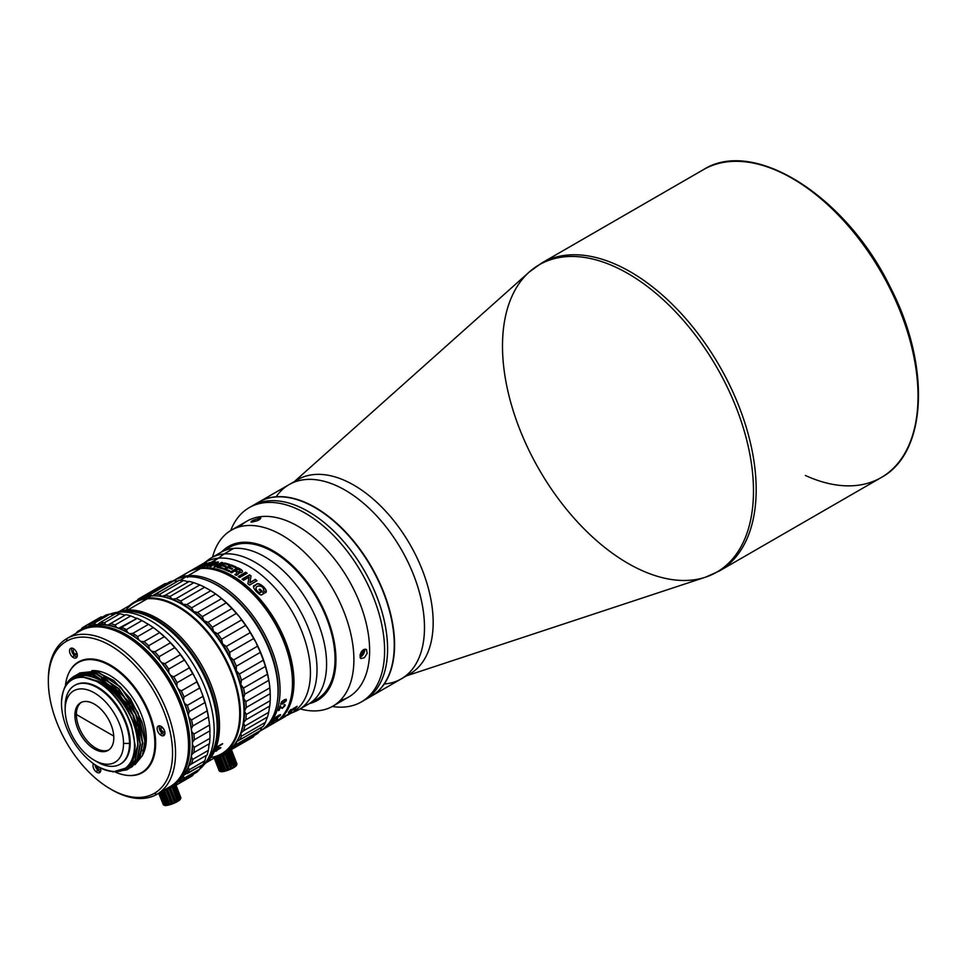 <?xml version="1.0" encoding="UTF-8"?>
<svg xmlns="http://www.w3.org/2000/svg" width="967" height="967" viewBox="0 0 967 967"><rect width="100%" height="100%" fill="white"/><g stroke="black" fill="none" stroke-linecap="round" stroke-linejoin="round"><path stroke-width="1.45" d="M345.183 490.172A112.16 64.753 60 0 1 418.457 589.012A112.16 64.753 60 0 1 401.257 678.882A112.16 64.753 60 0 1 384.262 683.995A112.16 64.753 -120 0 0 401.257 678.882A112.16 64.753 -120 0 0 401.257 549.377A112.16 64.753 -120 0 0 289.097 484.612A112.16 64.753 60 0 1 345.183 490.172M371.328 696.167L409.935 673.878A112.16 64.753 -120 0 0 427.136 583.995A112.16 64.753 -120 0 0 353.862 485.156A112.16 64.753 -120 0 0 297.776 479.608L259.168 501.897A112.16 64.753 60 0 1 371.34 566.65A112.16 64.753 60 0 1 371.328 696.167A112.16 64.753 60 0 1 371.183 696.252A112.16 64.753 -120 0 0 371.34 566.65A112.16 64.753 -120 0 0 259.023 501.982A112.16 64.753 60 0 1 259.168 501.897M529.312 271.969L541.593 263.084L703.456 169.636C753.801 137.495 845.98 196.228 889.882 286.389C930.87 364.813 927.571 452.798 881.215 477.541A177.759 102.635 -120 0 0 881.215 272.271A177.759 102.635 -120 0 0 703.456 169.636A177.759 102.635 60 0 1 881.215 272.271A177.759 102.635 60 0 1 881.215 477.541L719.351 570.989A177.759 102.635 -120 0 0 719.363 365.719A177.759 102.635 -120 0 0 541.593 263.084A177.759 102.635 60 0 1 719.363 365.719A177.759 102.635 60 0 1 719.351 570.989L705.523 577.178A177.469 102.466 -120 0 0 746.584 439.574A177.469 102.466 -120 0 0 627.994 273.564A177.469 102.466 -120 0 0 529.312 271.969A177.469 102.466 60 0 1 716.728 367.242A177.469 102.466 60 0 1 705.523 577.178A177.469 102.466 60 0 1 627.994 563.374A177.469 102.466 60 0 1 515.121 416.644A177.469 102.466 60 0 1 529.312 271.969L294.427 481.542M293.605 482.4A112.16 64.753 60 0 1 353.862 485.156A112.16 64.753 60 0 1 428.248 587.948A112.16 64.753 60 0 1 405.439 676.09M881.215 477.541A177.759 102.635 60 0 1 805.366 475.474M108.836 749.921A27.511 15.883 60 0 1 87.912 741.629A27.511 15.883 60 0 1 76.393 714.468L74.894 715.338A27.511 15.883 -120 0 0 86.909 743.019A27.511 15.883 -120 0 0 108.111 750.392A27.511 15.883 -120 0 0 113.804 737.797A27.511 15.883 -120 0 0 101.789 710.116A27.511 15.883 -120 0 0 80.599 702.743A27.511 15.883 -120 0 0 74.894 715.338L76.393 714.468A27.511 15.883 60 0 1 81.361 702.344M65.164 709.718A41.267 23.824 -120 0 0 94.355 760.255A41.267 23.824 -120 0 0 123.534 743.418A41.267 23.824 -120 0 0 94.355 692.868A41.267 23.824 -120 0 0 65.164 709.718L65.164 706.261A45.497 26.266 -120 0 0 65.164 706.297L65.164 709.718A41.267 23.824 60 0 1 94.355 692.868A41.267 23.824 60 0 1 123.534 743.418A41.267 23.824 60 0 1 94.355 760.255A41.267 23.824 60 0 1 65.164 709.718L65.164 706.261A45.497 26.266 60 0 1 74.592 685.434A45.497 26.266 60 0 1 109.658 697.618A45.497 26.266 60 0 1 129.518 743.418L123.534 743.418L129.518 743.418A45.497 26.266 -120 0 0 97.341 687.682A45.497 26.266 -120 0 0 65.164 706.261A45.497 26.266 60 0 1 65.164 706.261M74.894 715.338A27.511 15.883 60 0 1 94.355 704.097A27.511 15.883 60 0 1 113.804 737.797A27.511 15.883 60 0 1 94.355 749.026A27.511 15.883 60 0 1 74.894 715.338M94.355 760.255L97.341 761.984A45.497 26.266 -120 0 0 129.518 743.418L130.17 743.031L129.518 743.418A45.497 26.266 60 0 1 120.089 764.244A45.497 26.266 60 0 1 95.806 761.065M113.743 736.044A3180.983 1836.526 180 0 1 95.769 725.746A3180.983 1836.526 180 0 1 76.393 714.468A3180.983 1836.526 0 0 0 95.769 725.746A3180.983 1836.526 0 0 0 113.743 736.044M107.555 685.349A53.753 31.029 60 0 1 131.452 718.276C135.513 727.788 137.592 736.83 137.725 745.412L134.981 760.449L126.882 769.853L112.994 771.92L131.029 766.541L137.725 745.412C137.592 736.83 135.513 727.788 131.452 718.276C123.172 701.148 112.22 688.806 98.61 681.252L82.618 676.936L98.211 681.928C113.369 691.405 124.453 705.934 131.464 725.528C124.453 705.934 113.369 691.405 98.211 681.928L82.618 676.936L98.61 681.252C112.22 688.806 123.172 701.148 131.452 718.276A53.753 31.029 -120 0 0 107.542 685.349L99.444 679.789C76.32 669.394 63.665 676.84 61.489 702.139L61.489 703.372A51.638 29.808 -120 0 0 98.005 766.613A51.638 29.808 -120 0 0 134.51 745.533A51.638 29.808 -120 0 0 98.005 682.291A51.638 29.808 -120 0 0 61.489 703.372L61.489 702.139M128.248 769.007L137.072 759.663L140.094 744.046L132.757 714.528L113.876 687.9L90.414 674.156L71.05 678.471L74.326 676.066L94.004 675.159L116.185 690.208L133.47 716.088L140.094 744.046M128.804 768.717L137.652 758.914L140.396 743.865L133.76 715.918L116.487 690.027L94.307 674.99L74.411 676.006M131.814 767L140.022 757.536L142.765 742.499L135.634 714.25L117.877 688.129L95.298 673.443L75.668 675.329L96.386 673.794L118.566 688.83L135.839 714.722L142.475 742.668L136.142 714.54L118.856 688.661L96.676 673.612L76.852 674.603M142.475 742.668L139.731 757.705L130.569 767.677L139.441 758.333L142.475 742.668M142.487 755.432A53.753 31.029 -120 0 0 141.726 721.539L130.46 698.718L113.84 680.587L95.576 671.267L79.778 672.923M79.367 673.141L98.755 672.403L120.935 687.464L138.112 713.09L144.845 741.302L142.439 755.541L144.845 741.302L137.906 712.631L120.186 686.679L97.679 672.065L78.061 673.951M101.704 678.338L128.949 705.584L138.221 727.124L140.384 745.061M103.832 676.815L131.331 704.23L139.478 721.986L142.765 743.72L139.478 721.986L131.331 704.23L103.832 676.815M141.944 750.041L136.395 761.355L141.944 750.041M135.017 764.679L142.439 755.541M74.93 685.252A45.497 26.266 60 0 1 120.754 711.325A45.497 26.266 60 0 1 120.416 764.051M98.344 766.819L98.694 767.012C121.105 777.359 133.265 770.191 135.15 745.533L134.51 745.533A51.638 29.808 60 0 1 98.005 766.613A51.638 29.808 60 0 1 61.489 703.372A51.638 29.808 60 0 1 98.005 682.291A51.638 29.808 60 0 1 134.51 745.533L135.15 745.533L131.464 725.528M127.451 769.502L135.332 760.098L138.015 745.243C136.54 722.204 126.387 702.235 107.542 685.349M110.746 665.26L109.972 665.707A63.484 36.649 60 0 1 151.444 721.66A63.484 36.649 60 0 1 141.714 772.524A63.484 36.649 60 0 1 115.629 772.234A63.484 36.649 -120 0 0 154.78 740.142A63.484 36.649 -120 0 0 109.972 665.707L110.746 665.26M143.249 771.557A63.484 36.649 -120 0 0 144.857 770.711A63.484 36.649 -120 0 0 146.029 769.986M65.502 684.793A63.484 36.649 60 0 1 78.23 662.564A63.484 36.649 60 0 1 109.972 665.707A63.484 36.649 -120 0 0 65.502 684.793M82.594 660.098A63.484 36.649 -120 0 0 81.373 660.751L78.23 662.564M146.331 738.534A51.42 29.687 60 0 1 142.886 754.393A51.42 29.687 -120 0 0 146.331 738.534L144.953 739.332L146.331 738.534A51.42 29.687 -120 0 0 91.841 670.687A51.42 29.687 60 0 1 146.331 738.534M79.971 631.016A89.943 51.928 60 0 1 124.936 635.476A89.943 51.928 60 0 1 188.529 745.63A89.943 51.928 60 0 1 169.902 786.8A89.943 51.928 -120 0 0 169.902 682.944A89.943 51.928 -120 0 0 79.971 631.016L66.977 638.51L66.542 641.206A87.828 50.707 -120 0 0 66.542 742.62A87.828 50.707 -120 0 0 154.357 793.327A87.828 50.707 -120 0 0 154.357 691.913A87.828 50.707 -120 0 0 66.542 641.206A87.828 50.707 60 0 1 154.357 691.913A87.828 50.707 60 0 1 154.357 793.327L156.92 794.294A89.943 51.928 -120 0 0 156.92 690.438A89.943 51.928 -120 0 0 66.977 638.51A89.943 51.928 -120 0 0 48.35 679.692L48.35 681.421A87.828 50.707 60 0 1 66.542 641.206L66.977 638.51L79.971 631.016L66.977 638.51A89.943 51.928 60 0 1 156.92 690.438A89.943 51.928 60 0 1 156.92 794.294L154.357 793.327A87.828 50.707 60 0 1 110.456 788.975A87.828 50.707 60 0 1 48.35 681.421M188.529 745.279A89.097 51.444 -120 0 0 188.529 744.928A89.097 51.444 -120 0 0 125.541 635.815A89.097 51.444 -120 0 0 125.239 635.645M100.58 769.394A3.179 1.837 -120 0 0 100.725 769.297A3.179 1.837 60 0 1 100.58 769.394A3.179 1.837 60 0 1 98.344 768.753A3.179 1.837 60 0 1 96.797 765.9M97.981 770.409A5.5 3.179 -120 0 0 100.483 771.666A5.5 3.179 60 0 1 97.981 770.409A5.5 3.179 60 0 1 95.117 764.824A5.5 3.179 -120 0 0 97.981 770.409L95.89 771.618L97.981 770.409M93.509 763.7A5.5 3.179 -120 0 0 95.89 771.618A5.5 3.179 -120 0 0 99.649 772.621A5.5 3.179 -120 0 0 100.411 767.967A5.5 3.179 60 0 1 99.879 772.464A5.5 3.179 60 0 1 95.89 771.618A5.5 3.179 60 0 1 93.509 763.7M164.728 732.37A3.179 1.837 -120 0 0 164.874 732.261A3.179 1.837 60 0 1 164.728 732.37A3.179 1.837 60 0 1 161.549 730.532A3.179 1.837 60 0 1 161.549 726.87L161.549 726.87A3.179 1.837 60 0 1 161.719 726.785A3.179 1.837 -120 0 0 161.549 726.87M162.13 733.373A5.5 3.179 -120 0 0 164.632 734.63A5.5 3.179 60 0 1 162.13 733.373A5.5 3.179 60 0 1 159.543 725.818A5.5 3.179 -120 0 0 162.13 733.373L160.038 734.582L162.13 733.373M162.045 727.063A5.5 3.179 -120 0 0 158.286 726.06A5.5 3.179 -120 0 0 157.283 729.819A5.5 3.179 -120 0 0 160.038 734.582A5.5 3.179 -120 0 0 163.798 735.585A5.5 3.179 -120 0 0 164.801 731.826A5.5 3.179 -120 0 0 162.045 727.063A5.5 3.179 60 0 1 164.801 734.158A5.5 3.179 60 0 1 160.038 734.582A5.5 3.179 60 0 1 157.283 727.486A5.5 3.179 60 0 1 162.045 727.063M74.507 655.674A5.5 3.179 -120 0 0 77.009 656.931A5.5 3.179 60 0 1 74.507 655.674A5.5 3.179 60 0 1 71.921 648.108A5.5 3.179 -120 0 0 74.507 655.674L72.404 656.883L74.507 655.674M77.251 654.562A3.179 1.837 60 0 1 77.094 654.659A3.179 1.837 60 0 1 73.843 652.689A3.179 1.837 60 0 1 74.084 649.087M74.423 649.365A5.5 3.179 -120 0 0 70.664 648.361A5.5 3.179 -120 0 0 69.66 652.121A5.5 3.179 -120 0 0 72.404 656.883A5.5 3.179 -120 0 0 76.163 657.886A5.5 3.179 -120 0 0 77.179 654.127A5.5 3.179 -120 0 0 74.423 649.365A5.5 3.179 60 0 1 77.179 656.46A5.5 3.179 60 0 1 72.404 656.883A5.5 3.179 60 0 1 69.66 649.788A5.5 3.179 60 0 1 74.423 649.365M67.569 676.054A63.907 36.903 60 0 1 134.195 686.57A63.907 36.903 60 0 1 142.403 772.621A63.907 36.903 60 0 1 124.707 775.014M110.456 788.975L111.942 789.846A89.943 51.928 -120 0 0 156.92 794.294L156.92 794.294A89.943 51.928 60 0 1 111.193 789.398M48.35 680.563A89.943 51.928 60 0 1 66.977 638.51M156.92 794.294L169.902 786.8L156.92 794.294M236.456 765.018A8.679 1.837 158.8 0 1 233.676 767.677A8.679 1.837 158.8 0 1 225.456 771.05A8.679 1.837 158.8 0 1 220.307 771.364M223.51 768.366A8.679 1.837 158.8 0 1 224.465 767.871A8.679 1.837 -21.2 0 0 223.51 768.366M227.16 766.662A8.679 1.837 158.8 0 1 227.91 766.372A8.679 1.837 -21.2 0 0 227.16 766.662M230.98 765.332A8.679 1.837 158.8 0 1 232.406 764.97A8.679 1.837 -21.2 0 0 230.98 765.332M224.09 766.928A9.525 2.007 -21.2 0 0 223.135 767.399A9.525 2.007 158.8 0 1 224.09 766.928M218.711 756.883L218.373 756.001L218.711 756.883M218.457 756.943L218.131 756.097L218.457 756.943M219.171 770.796A9.525 2.007 -21.2 0 0 219.183 770.832A9.525 2.007 -21.2 0 0 219.207 770.868L214.227 758.031L219.207 770.868L220.271 771.412L219.207 770.868A9.525 2.007 158.8 0 1 219.171 770.796M219.497 771.134L214.384 757.935L219.497 771.134A9.525 2.007 -21.2 0 0 220.041 771.267L214.783 757.705L220.041 771.267L221.286 771.678L220.041 771.267A9.525 2.007 158.8 0 1 219.557 771.146A9.525 2.007 158.8 0 1 219.497 771.134M216.463 757.33A9.525 2.007 158.8 0 1 215.472 757.415L220.863 771.303A9.525 2.007 -21.2 0 0 221.854 771.207L216.463 757.33L221.854 771.207L223.147 771.509L217.696 757.113L217.237 756.267L216.463 757.33M219.025 756.81A9.525 2.007 158.8 0 1 217.696 757.113L223.087 771.001A9.525 2.007 -21.2 0 0 224.417 770.687L219.025 756.81M219.557 771.146L220.609 771.593A8.679 1.837 -21.2 0 0 233.676 767.677L233.277 767.206A9.525 2.007 158.8 0 1 231.971 767.883L231.258 768.838L231.971 767.883L226.58 753.994L225.347 753.595L231.258 768.838L230.484 768.56L231.258 768.838L225.347 753.595L230.484 768.56A9.525 2.007 158.8 0 1 228.998 769.176A9.525 2.007 -21.2 0 0 230.484 768.56L225.106 754.671A9.525 2.007 158.8 0 1 223.607 755.3L228.998 769.176L227.414 769.768L228.454 769.998L222.543 754.756L222.023 755.88L227.414 769.768A9.525 2.007 158.8 0 1 225.915 770.264L219.727 755.674L225.915 770.264A9.525 2.007 -21.2 0 0 227.414 769.768L222.023 755.88A9.525 2.007 158.8 0 1 220.524 756.375L225.915 770.264L224.417 770.687A9.525 2.007 158.8 0 1 223.087 771.001L221.854 771.207A9.525 2.007 158.8 0 1 220.863 771.303L221.286 771.678M227.886 753.329L233.7 767.58L227.886 753.329M231.161 749.715A9.525 2.007 158.8 0 1 231.246 749.751L236.625 763.64A9.525 2.007 -21.2 0 0 236.226 763.519A9.525 2.007 158.8 0 1 236.625 763.64L236.395 764.728L236.927 763.906A9.525 2.007 -21.2 0 0 236.927 763.906A9.525 2.007 158.8 0 1 236.951 764.256A9.525 2.007 -21.2 0 0 236.939 763.942L231.536 750.017A9.525 2.007 158.8 0 1 231.56 750.054A9.525 2.007 158.8 0 1 231.56 750.38L236.697 764.728A9.525 2.007 158.8 0 1 236.202 765.26A9.525 2.007 -21.2 0 0 236.697 764.728L231.318 750.851A9.525 2.007 158.8 0 1 230.811 751.383L236.202 765.26L235.501 766.384L236.202 765.26L230.811 751.383L229.59 751.141L235.428 765.876A9.525 2.007 158.8 0 1 234.473 766.517L229.082 752.64L227.789 752.338L233.7 767.58L234.473 766.517A9.525 2.007 -21.2 0 0 235.428 765.876L230.049 752A9.525 2.007 158.8 0 1 229.082 752.64L234.473 766.517L233.676 767.677A8.679 1.837 -21.2 0 0 236.407 765.465L236.564 765.127M230.823 749.921L231.222 750.96L230.823 749.921M230.255 751.262L230.001 750.597L230.255 751.262M228.695 752.544L228.417 751.818L228.695 752.544M228.514 751.746L228.828 752.568M226.29 753.003L231.016 765.199L231.717 764.075A9.525 2.007 158.8 0 1 232.032 764.003A9.525 2.007 -21.2 0 0 231.717 764.075L227.233 752.507M226.085 753.825L225.843 753.22L226.085 753.825M231.016 765.199L230.219 764.498L231.016 765.199M224.767 754.816L224.404 753.885L224.767 754.816M223.945 755.167L223.582 754.224M222.845 754.514L227.136 765.586A9.525 2.007 -21.2 0 0 226.798 765.719A9.525 2.007 158.8 0 1 227.136 765.586L228.2 766.13M221.685 756.001L221.322 755.058M236.951 764.256L236.431 765.393M216.596 747.443L217.454 746.947M218.772 748.095L217.793 748.361M218.965 755.759A8.679 1.837 -21.2 0 0 230.327 750.211M164.015 790.196L168.077 800.676A9.525 2.007 -21.2 0 0 168.004 800.712A9.525 2.007 158.8 0 1 168.077 800.676L169.322 801.087M174.979 785.82L180.116 799.056A9.525 2.007 -21.2 0 0 180.624 798.524L180.358 799.189A8.679 1.837 158.8 0 1 177.602 801.474A8.679 1.837 158.8 0 1 169.382 804.846A8.679 1.837 158.8 0 1 164.233 805.16M165.224 803.589A8.679 1.837 158.8 0 1 166.251 802.864M178.847 798.379A8.679 1.837 158.8 0 1 179.886 798.464A8.679 1.837 -21.2 0 0 178.847 798.379M180.865 798.053A9.525 2.007 -21.2 0 0 180.865 797.739A9.525 2.007 -21.2 0 0 180.841 797.702A9.525 2.007 158.8 0 1 180.865 798.053L175.909 785.289L180.865 798.053L180.358 799.189L180.865 798.053L180.358 799.189L175.559 785.482L180.624 798.524A9.525 2.007 158.8 0 1 180.116 799.056L179.354 799.673A9.525 2.007 158.8 0 1 178.387 800.313L173.008 786.449L178.387 800.313A9.525 2.007 -21.2 0 0 179.354 799.673L174.145 786.268M180.841 797.702L176.006 785.228L180.865 797.739M179.185 797.255L174.785 785.917L179.185 797.255M174.556 786.05L179.294 798.246L180.007 797.292M163.641 789.471L164.438 790.172A9.525 2.007 -21.2 0 0 165.937 789.676A9.525 2.007 158.8 0 1 164.438 790.172L169.829 804.061A9.525 2.007 -21.2 0 0 171.328 803.565L165.937 789.676L166.457 788.552L167.521 789.096L166.457 788.552L165.937 789.676L171.328 803.565L172.38 803.795L166.626 788.975L172.38 803.795L172.912 802.973L167.521 789.096A9.525 2.007 -21.2 0 0 169.02 788.468A9.525 2.007 158.8 0 1 167.521 789.096L172.912 802.973A9.525 2.007 -21.2 0 0 174.411 802.356L169.02 788.468L169.261 787.392L170.506 787.791L169.261 787.392L169.02 788.468L175.172 802.634L169.491 787.996L175.172 802.634L175.885 801.679L170.506 787.791A9.525 2.007 -21.2 0 0 171.812 787.126A9.525 2.007 158.8 0 1 170.506 787.791L175.885 801.679A9.525 2.007 -21.2 0 0 177.191 801.002L171.703 786.135L177.191 801.002L171.884 786.606L177.626 801.377L178.387 800.313L177.602 801.474A8.679 1.837 -21.2 0 0 180.321 799.25L180.478 798.923M161.827 791.465L167.001 804.798A9.525 2.007 -21.2 0 0 168.331 804.484L163.012 790.776L168.331 804.484L169.563 804.725L163.943 790.244M158.697 793.266L163.423 804.919A9.525 2.007 -21.2 0 0 163.967 805.064L159.265 792.94L163.967 805.064L165.2 805.475L159.918 792.565L164.777 805.1A9.525 2.007 -21.2 0 0 165.768 805.003L160.752 792.082M163.423 804.919L158.866 793.17L163.423 804.919M214.855 562.274A86.341 49.849 -120 0 0 214.541 562.286L207.724 566.215M277.215 702.465A85.495 49.365 -120 0 0 206.66 580.248A85.495 49.365 60 0 1 277.215 702.465M164.003 596.784A83.174 48.024 60 0 1 164.571 595.696L165.248 595.261A88.456 51.07 60 0 1 169.938 596.518L172.162 599.165A87.187 50.344 60 0 1 182.872 604.266A87.187 50.344 60 0 1 193.581 611.531L197.606 612.486A88.456 51.07 60 0 1 202.296 616.644L203.964 620.729A87.187 50.344 60 0 1 213.695 631.596L217.635 633.76L213.695 631.596L212.389 627.232L213.695 631.596A87.187 50.344 -120 0 0 203.964 620.729L207.99 622.325L203.964 620.729A87.187 50.344 -120 0 0 193.581 611.531L191.635 607.82L193.581 611.531A87.187 50.344 -120 0 0 182.872 604.266L186.8 604.544L182.872 604.266L180.744 601.051L182.872 604.266A87.187 50.344 -120 0 0 172.162 599.165L175.909 598.742L172.162 599.165A87.187 50.344 -120 0 0 161.791 596.385L165.248 595.261L189.194 581.433A88.456 51.07 60 0 1 193.883 582.69L199.855 584.926A88.456 51.07 60 0 1 204.678 587.223L208.618 589.411A87.187 50.344 -120 0 0 208.328 589.241A87.187 50.344 60 0 1 208.618 589.411L210.746 590.728A88.456 51.07 60 0 1 215.581 594.004L219.316 596.663A87.187 50.344 -120 0 0 208.618 589.411L204.678 587.223L180.744 601.051A88.456 51.07 -120 0 0 175.909 598.742A88.456 51.07 60 0 1 180.744 601.051L204.678 587.223A88.456 51.07 -120 0 0 199.855 584.926L175.909 598.742L199.855 584.926L193.883 582.69L169.938 596.518L193.883 582.69A88.456 51.07 -120 0 0 189.194 581.433L165.248 595.261M242.79 731.197A83.174 48.024 60 0 1 241.569 731.125M295.926 706.937L295.612 708.086A87.61 50.586 60 0 1 295.165 708.122A87.61 50.586 -120 0 0 295.612 708.086L295.926 706.937M294.693 708.158A87.61 50.586 60 0 1 293.593 708.207A87.61 50.586 -120 0 0 294.693 708.158A87.61 50.586 60 0 1 293.593 708.207M208.364 565.84A87.61 50.586 60 0 1 208.715 565.175A87.61 50.586 -120 0 0 208.364 565.84A87.61 50.586 60 0 1 208.715 565.175M216.306 555.59A87.61 50.586 60 0 1 233.663 548.41A87.61 50.586 60 0 1 264.644 556.714A87.61 50.586 60 0 1 326.592 664.015A87.61 50.586 60 0 1 303.396 706.43M211.64 563.483A86.341 49.849 -120 0 0 211.205 564.208M284.479 705.692A86.341 49.849 -120 0 0 284.975 705.789L282.364 708.315L280.007 707.711A86.764 50.091 60 0 1 279.149 710.237L278.508 710.612A86.764 50.091 -120 0 0 279.584 707.336L280.225 706.962M295.793 708.074A87.61 50.586 60 0 1 295.612 708.086A87.61 50.586 -120 0 0 295.793 708.074A87.61 50.586 60 0 1 295.165 708.122M205.608 562.141A87.61 50.586 60 0 1 211.253 557.911A87.61 50.586 60 0 1 224.09 553.946L233.663 548.41A87.61 50.586 -120 0 0 220.827 552.375A87.61 50.586 60 0 1 264.644 556.714A87.61 50.586 60 0 1 321.878 633.917A87.61 50.586 60 0 1 308.449 704.121A87.61 50.586 -120 0 0 313.792 613.078A87.61 50.586 -120 0 0 233.663 548.41L224.09 553.946A87.61 50.586 60 0 1 304.206 618.602A87.61 50.586 60 0 1 298.863 709.657A87.61 50.586 60 0 1 292.372 712.425M288.384 712.268L289.399 711.676L288.384 712.268M292.07 710.129L293.11 709.524L292.07 710.129M294.85 708.521L295.612 708.086L294.85 708.521M202.478 564.245A86.764 50.091 -120 0 0 201.958 564.668A86.764 50.091 60 0 1 202.732 564.051A86.764 50.091 60 0 1 218.397 558.177L224.09 553.946A87.61 50.586 -120 0 0 208.268 559.881L204.158 562.975M290.922 713.259L295.66 711.253A87.61 50.586 -120 0 0 305.512 621.394A87.61 50.586 -120 0 0 224.09 553.946L218.397 558.177A86.764 50.091 60 0 1 299.045 624.972A86.764 50.091 60 0 1 289.278 713.96A86.764 50.091 60 0 1 288.782 714.166A86.764 50.091 -120 0 0 289.363 713.924M288.589 714.25A86.764 50.091 60 0 1 287.695 714.577A86.764 50.091 -120 0 0 288.589 714.25M242.548 571.364L240.892 569.756A86.341 49.849 -120 0 0 237.737 568.125L230.581 572.259M236.552 572.307L236.685 573.818L235.138 574.712M238.946 573.504L238.861 572.887M237.374 571.63A86.341 49.849 -120 0 0 235.743 570.76L238.124 569.394A86.341 49.849 60 0 1 239.84 570.312L240.179 571.872L237.374 571.63M240.88 569.406A86.764 50.091 -120 0 0 237.713 567.762L237.737 568.125A86.341 49.849 60 0 1 240.892 569.756L240.88 569.406C243.164 571.219 242.971 572.331 240.3 572.73L238.547 572.464L238.136 574.313L236.286 575.389A86.764 50.091 -120 0 0 234.836 574.531L236.685 573.467L236.552 571.956A86.764 50.091 -120 0 0 234.727 570.989L231.621 572.778A86.764 50.091 -120 0 0 230.231 572.077L237.713 567.762A86.764 50.091 60 0 1 240.88 569.406M275.232 718.904L278.303 717.139L275.232 718.904M283.271 717.683L281.228 718.807A86.764 50.091 -120 0 0 282.001 718.3L289.762 713.561L283.476 717.2A86.764 50.091 -120 0 0 284.238 716.583L291.72 712.256A86.764 50.091 60 0 1 290.535 713.211L287.513 715.229A86.764 50.091 60 0 1 287.417 715.29L292.457 712.377A86.764 50.091 -120 0 0 297.751 622.216A86.764 50.091 -120 0 0 218.397 558.177L210.528 563.265A86.764 50.091 -120 0 0 209.464 563.338L209.549 563.278C210.371 562.286 209.162 562.564 205.923 564.112L204.339 565.018C202.852 566.106 203.263 566.287 205.572 565.574L207.071 564.716A86.764 50.091 -120 0 0 205.79 564.849L206.733 564.305A86.764 50.091 60 0 1 209.102 564.087L201.934 567.677A86.764 50.091 60 0 1 281.288 631.717A86.764 50.091 60 0 1 275.994 721.878A86.764 50.091 60 0 1 275.244 722.301A86.764 50.091 -120 0 0 281.615 632.382A86.764 50.091 -120 0 0 201.934 567.677L204.339 566.287C201.329 566.916 200.991 566.553 203.312 565.224L211.471 562.165L218.397 558.177A86.764 50.091 -120 0 0 205.693 562.093L199.009 565.961A86.764 50.091 60 0 1 200.882 564.958L199.879 565.538A86.764 50.091 -120 0 0 198.005 566.529L195.89 567.75A86.764 50.091 60 0 1 197.401 566.94L196.398 567.52A86.764 50.091 -120 0 0 194.887 568.33L192.518 569.696A86.764 50.091 60 0 1 194.427 568.693A86.764 50.091 -120 0 0 192.022 569.998A86.764 50.091 60 0 1 192.518 569.696M247.89 583.681L249.087 577.118L243.575 580.297A86.764 50.091 -120 0 0 242.016 579.16L249.498 574.845A86.764 50.091 60 0 1 251.057 575.969L249.873 582.545L255.373 579.366A86.764 50.091 60 0 1 257.041 580.756L249.559 585.083A86.764 50.091 -120 0 0 247.89 583.681M214.082 566.759L216.439 563.181L210.927 566.36A86.764 50.091 -120 0 0 209.779 566.275L217.261 561.96A86.764 50.091 60 0 1 218.409 562.045L216.064 565.61L221.564 562.431A86.764 50.091 60 0 1 222.761 562.649L215.278 566.964A86.764 50.091 -120 0 0 214.082 566.759M261.247 591.889A86.764 50.091 -120 0 0 259.023 589.604L259.954 589.06A86.764 50.091 60 0 1 264.1 593.436L261.295 595.056C257.597 594.149 250.586 585.688 254.732 585.337L256.303 584.431C258.54 580.949 269.164 590.619 265.538 592.602A86.764 50.091 -120 0 0 263.64 590.559C263.677 587.38 261.803 585.869 258.044 586.038L256.473 586.945C255.336 588.939 256.424 590.873 259.748 592.759L261.247 591.889M238.172 576.562L245.654 572.246A86.764 50.091 60 0 1 247.153 573.226L239.671 577.541A86.764 50.091 -120 0 0 238.172 576.562M223.462 569.212L230.944 564.897A86.764 50.091 60 0 1 236.286 567.085L235.283 567.665A86.764 50.091 -120 0 0 231.246 565.961L229.143 567.17A86.764 50.091 60 0 1 232.636 568.632L231.633 569.212A86.764 50.091 -120 0 0 228.139 567.75L225.77 569.116A86.764 50.091 60 0 1 229.844 570.844L228.841 571.424A86.764 50.091 -120 0 0 223.462 569.212M217.079 567.339L224.562 563.024A86.764 50.091 60 0 1 229.602 564.426L228.599 565.006A86.764 50.091 -120 0 0 224.803 563.894L222.688 565.115A86.764 50.091 60 0 1 225.988 566.058L224.985 566.638A86.764 50.091 -120 0 0 221.685 565.695L219.316 567.061A86.764 50.091 60 0 1 223.147 568.185L222.156 568.765A86.764 50.091 -120 0 0 217.079 567.339M206.914 566.215L214.396 561.9A86.764 50.091 60 0 1 215.52 561.9L208.038 566.215A86.764 50.091 -120 0 0 206.914 566.215M285.845 716.196L275.994 721.878M284.552 716.91L281.639 718.59M273.915 720.62L274.012 720.5A86.764 50.091 60 0 1 273.758 720.826L272.452 721.914A86.764 50.091 60 0 1 272.126 722.289L273.456 721.757L272.15 722.349M273.456 721.757L274.338 720.971A86.764 50.091 -120 0 0 274.568 720.729L275.075 720.427A86.764 50.091 60 0 1 274.858 720.681L276.888 719.508A86.764 50.091 -120 0 0 277.106 719.255L276.888 719.049A86.764 50.091 -120 0 0 277.142 718.723L277.686 718.952A86.764 50.091 60 0 1 277.577 719.073L271.425 722.724A86.764 50.091 -120 0 0 271.872 722.216L272.307 721.902M293.702 708.678L293.182 709.44C288.251 713.815 287.259 714.021 290.221 710.056L291.309 709.427C288.915 712.824 289.496 712.606 293.025 708.775L297.147 706.273A86.764 50.091 60 0 1 294.814 709.234L293.738 709.851A86.764 50.091 -120 0 0 295.455 707.747L293.702 708.678M202.707 565.586L205.657 563.882M200.157 566.759L203.022 564.486M201.124 565.429L199.142 566.565L201.124 565.429M198.501 567.085L200.483 565.949M201.051 565.622L198.187 567.895M201.994 564.74L194.391 568.826L201.873 564.51A86.764 50.091 60 0 1 202.828 564.099L199.976 566.372L205.488 563.193A86.764 50.091 60 0 1 206.491 562.915L199.009 567.242A86.764 50.091 -120 0 0 198.005 567.52L200.858 565.248L195.346 568.427A86.764 50.091 -120 0 0 194.391 568.826M188.492 572.041A86.764 50.091 60 0 1 189.23 571.594A86.764 50.091 60 0 1 201.934 567.677A86.764 50.091 -120 0 0 188.492 572.041M196.809 567.242L195.805 567.822M194.427 568.693L193.424 569.273A86.764 50.091 -120 0 0 191.526 570.276L189.23 571.594M201.378 568.463L202.091 568.064A86.341 49.849 -120 0 0 195.153 569.442A86.341 49.849 60 0 1 202.091 568.064A86.341 49.849 60 0 1 278.641 626.991A86.341 49.849 60 0 1 280.817 717.828A86.341 49.849 -120 0 0 278.641 626.991A86.341 49.849 -120 0 0 202.091 568.064L201.378 568.463M269.89 725.407L274.495 722.748A86.764 50.091 -120 0 0 279.789 632.575A86.764 50.091 -120 0 0 200.447 568.536L188.021 575.716A86.764 50.091 -120 0 0 174.326 580.236A86.764 50.091 60 0 1 175.317 579.632A86.764 50.091 60 0 1 188.021 575.716L200.447 568.536A86.764 50.091 -120 0 0 187.731 572.464A86.764 50.091 -120 0 0 181.977 576.815A86.764 50.091 60 0 1 200.447 568.536A86.764 50.091 60 0 1 282.352 638.196A86.764 50.091 60 0 1 267.847 725.552M282.582 707.699L280.225 706.974L282.582 707.699M188.021 575.716A86.764 50.091 60 0 1 267.375 639.743A86.764 50.091 60 0 1 262.081 729.916A86.764 50.091 60 0 1 261.066 730.472A86.764 50.091 -120 0 0 267.799 640.65A86.764 50.091 -120 0 0 188.021 575.716L187.574 577.384L188.021 575.716M262.081 729.916L269.068 725.866M272.21 721.89L273.576 720.778M273.032 720.766A86.764 50.091 -120 0 0 273.286 720.427L273.927 720.064A86.764 50.091 60 0 1 273.661 720.403L273.032 720.766M280.128 715.64L274.398 718.952L278.943 715.193L280.539 714.625L280.128 715.64M282.582 707.687L284.358 706.091A86.764 50.091 -120 0 0 284.479 705.729L284.008 705.245A86.764 50.091 -120 0 0 284.141 704.786L285.023 704.653L285.084 705.451A86.764 50.091 60 0 1 284.963 705.813M279.801 706.575A86.764 50.091 -120 0 0 279.934 706.103L280.563 705.741A86.764 50.091 60 0 1 280.442 706.212L279.801 706.575M286.268 700.785L282.545 703.94L280.539 704.097L281.711 701.667L284.467 699.721L286.244 699.322L286.268 700.785M229.505 571.038A86.341 49.849 -120 0 0 225.819 569.49L226.181 569.285M232.298 568.838A86.341 49.849 -120 0 0 229.191 567.544L229.554 567.339M235.948 567.278A86.341 49.849 -120 0 0 231.004 565.26L223.897 569.37M222.761 568.415A86.341 49.849 -120 0 0 219.4 567.436L219.823 567.194M225.589 566.287A86.341 49.849 -120 0 0 222.773 565.49L223.196 565.248M229.191 564.293A112.16 64.753 -120 0 0 229.215 564.655A112.16 64.753 60 0 1 229.191 564.293A112.16 64.753 -120 0 0 229.215 564.655A86.341 49.849 -120 0 0 224.646 563.398L217.611 567.46M210.383 563.265L211.06 562.879M211.459 562.492L209.779 562.673M203.445 565.622L202.079 566.577M281.192 703.638L284.479 702.332L285.869 700.072L282.569 701.353L281.192 703.638M261.017 592.022A86.341 49.849 60 0 1 261.126 592.142L259.627 593.013C256.315 591.139 255.24 589.217 256.388 587.223M265.417 592.844C269.08 590.897 258.491 581.264 256.219 584.721L253.692 586.727M263.882 593.557A86.341 49.849 -120 0 0 259.857 589.326L259.144 589.737M246.875 573.383A86.341 49.849 -120 0 0 245.642 572.585L238.45 576.731M222.277 562.927A86.341 49.849 -120 0 0 221.673 562.818L216.608 565.296M218.167 562.395A86.341 49.849 -120 0 0 217.382 562.347L210.492 566.324M215.931 563.93L214.19 567.145M272.319 722.47L271.364 722.978M271.981 721.974L273.31 721.334M274.108 720.089L273.468 720.101M276.973 719.653L276.187 720.125M256.787 580.901A86.341 49.849 -120 0 0 255.312 579.668L249.812 582.835L250.296 580.031M250.997 576.284A86.341 49.849 -120 0 0 249.474 575.16L242.258 579.33M249.027 577.444L248.314 581.203M275.087 718.517L280.007 715.217L275.087 718.517M284.008 716.765L285.628 715.822M284.334 716.547L286.027 715.568A86.341 49.849 -120 0 0 287.211 714.915A86.341 49.849 -120 0 0 287.308 714.867L284.165 716.644M274.265 718.795L276.018 718.288M279.378 716.063L280.563 714.613M275.631 718.263L274.954 718.36L275.426 717.635M275.813 717.26L276.755 716.523M277.602 715.991L279.777 715.35M280.66 704.242L285.168 701.885L286.099 699.201M281.24 703.662L282.424 701.244L284.842 699.842L285.736 700.374M169.878 581.759A88.456 51.07 60 0 1 173.855 580.841L149.909 594.657L152.049 596.01L149.909 594.657A88.456 51.07 -120 0 0 145.932 595.575L144.579 597.147L145.932 595.575A88.456 51.07 60 0 1 149.909 594.657L173.855 580.841A88.456 51.07 -120 0 0 169.878 581.759L145.932 595.575L169.878 581.759M152.762 595.841L179.1 580.369L155.155 594.197A88.456 51.07 60 0 1 159.555 594.367L183.5 580.538A88.456 51.07 -120 0 0 179.1 580.369A88.456 51.07 60 0 1 183.5 580.538L187.525 581.53L183.5 580.538L159.555 594.367L161.791 596.385L159.555 594.367A88.456 51.07 -120 0 0 155.155 594.197L152.049 596.01M229.699 605.874A87.187 50.344 -120 0 0 219.316 596.663L221.552 598.67A88.456 51.07 60 0 1 226.23 602.816L231.935 608.497A88.456 51.07 60 0 1 236.323 613.404L239.441 616.741A87.187 50.344 -120 0 0 229.699 605.874L226.23 602.816L202.296 616.644L226.23 602.816A88.456 51.07 -120 0 0 221.552 598.67L197.606 612.486L221.552 598.67L219.316 596.663L215.581 594.004L191.635 607.82A88.456 51.07 -120 0 0 186.8 604.544A88.456 51.07 60 0 1 191.635 607.82L215.581 594.004A88.456 51.07 -120 0 0 210.746 590.728L186.8 604.544L210.746 590.728L208.618 589.411A87.187 50.344 60 0 1 219.316 596.663A87.187 50.344 60 0 1 229.699 605.874A87.187 50.344 60 0 1 239.441 616.741L241.581 619.944A88.456 51.07 60 0 1 245.545 625.444L248.241 628.937A87.187 50.344 -120 0 0 239.441 616.741L236.323 613.404L212.389 627.232A88.456 51.07 -120 0 0 207.99 622.325A88.456 51.07 60 0 1 212.389 627.232L236.323 613.404A88.456 51.07 -120 0 0 231.935 608.497L207.99 622.325L231.935 608.497L229.699 605.874M236.262 741.882L236.359 744.409L260.304 730.581L236.359 744.409A88.456 51.07 60 0 1 233.579 747.382L231.548 747.781L233.579 747.382L257.524 733.566A88.456 51.07 -120 0 0 260.304 730.581A88.456 51.07 60 0 1 257.524 733.566L233.579 747.382A88.456 51.07 -120 0 0 236.359 744.409L236.262 741.882L263.338 726.265L239.393 740.093A88.456 51.07 -120 0 0 241.448 736.201L240.807 733.252A87.187 50.344 -120 0 0 243.587 722.869A87.187 50.344 -120 0 0 244.53 711.047A87.187 50.344 -120 0 0 243.587 698.15L245.823 701.679L269.769 687.863L245.823 701.679A88.456 51.07 60 0 1 246.247 707.506L244.53 711.047L246.247 714.504L270.192 700.688L246.247 714.504A88.456 51.07 60 0 1 245.823 719.847L243.587 722.869L245.823 719.847L269.769 706.019L269.334 708.013L269.769 706.019A88.456 51.07 -120 0 0 270.192 700.688A88.456 51.07 60 0 1 269.769 706.019L245.823 719.847A88.456 51.07 -120 0 0 246.247 714.504L244.53 711.047L246.247 707.506L270.192 693.69L246.247 707.506A88.456 51.07 -120 0 0 245.823 701.679L243.587 698.15A87.187 50.344 -120 0 0 240.807 684.551A87.187 50.344 -120 0 0 236.262 670.687A87.187 50.344 -120 0 0 230.098 656.968L233.579 660.002L257.524 646.186L233.579 660.002A88.456 51.07 60 0 1 236.359 666.203L236.262 670.687L239.393 674.011L263.338 660.183L239.393 674.011A88.456 51.07 60 0 1 241.448 680.272L240.807 684.551L241.448 680.272L265.381 666.444L241.448 680.272A88.456 51.07 -120 0 0 239.393 674.011L236.262 670.687L236.359 666.203L260.304 652.374L236.359 666.203A88.456 51.07 -120 0 0 233.579 660.002L230.098 656.968A87.187 50.344 -120 0 0 222.507 643.804L221.612 639.272L245.545 625.444A88.456 51.07 -120 0 0 241.581 619.944L239.441 616.741A87.187 50.344 60 0 1 248.241 628.937L245.545 625.444L221.612 639.272L222.507 643.804L226.254 646.452L250.199 632.623L226.254 646.452A88.456 51.07 60 0 1 229.687 652.387L253.62 638.571A88.456 51.07 -120 0 0 250.199 632.623L248.241 628.937A87.187 50.344 60 0 1 255.844 642.1A87.187 50.344 60 0 1 262.009 655.831A87.187 50.344 60 0 1 266.541 669.696A87.187 50.344 60 0 1 269.334 683.282A87.187 50.344 60 0 1 270.264 696.192L270.192 700.688L270.264 696.192A87.187 50.344 60 0 1 270.264 696.566A87.187 50.344 -120 0 0 270.264 696.192L270.192 693.69A88.456 51.07 -120 0 0 269.769 687.863L269.334 683.282L269.769 687.863A88.456 51.07 60 0 1 270.192 693.69L270.264 696.192A87.187 50.344 -120 0 0 269.334 683.282L268.717 680.357A88.456 51.07 -120 0 0 267.46 674.229L265.381 666.444A88.456 51.07 -120 0 0 263.338 660.183L260.304 652.374A88.456 51.07 -120 0 0 257.524 646.186L255.844 642.1L257.524 646.186A88.456 51.07 60 0 1 260.304 652.374L262.009 655.831A87.187 50.344 -120 0 0 255.844 642.1L253.62 638.571L229.687 652.387L230.098 656.968A87.187 50.344 60 0 1 236.262 670.687A87.187 50.344 60 0 1 240.807 684.551L243.515 688.045A88.456 51.07 60 0 1 244.772 694.185L243.587 698.15A87.187 50.344 60 0 1 244.53 711.047A87.187 50.344 60 0 1 243.587 722.869L244.772 726.132A88.456 51.07 60 0 1 243.515 730.822L243.539 730.762M228.007 751.54L251.94 737.724A88.456 51.07 -120 0 0 253.62 736.673L229.687 750.501A88.456 51.07 60 0 1 228.007 751.54A88.456 51.07 60 0 1 226.254 752.483L229.687 750.501L225.142 752.471M229.457 749.594L229.687 750.501L253.62 736.673L254.369 735.379M263.338 726.265A88.456 51.07 -120 0 0 265.381 722.373L241.448 736.201A88.456 51.07 60 0 1 239.393 740.093L236.758 741.338M260.304 730.581L262.009 727.015M240.807 733.252A87.187 50.344 60 0 1 238.486 738.28A87.187 50.344 -120 0 0 240.807 733.252L241.448 736.201L265.381 722.373L267.46 716.994L243.515 730.822L240.807 733.252M243.515 730.822L267.46 716.994A88.456 51.07 -120 0 0 268.717 712.304L244.772 726.132L268.717 712.304L269.334 708.013M268.717 680.357L244.772 694.185L268.717 680.357M267.46 674.229L243.515 688.045L267.46 674.229M213.707 631.608A87.187 50.344 60 0 1 222.495 643.792M221.612 639.272A88.456 51.07 -120 0 0 217.635 633.76A88.456 51.07 60 0 1 221.612 639.272M241.581 619.944L217.635 633.76L241.581 619.944M189.194 581.433L187.525 581.53M156.267 595.877A87.187 50.344 60 0 1 161.779 596.385A87.187 50.344 -120 0 0 156.267 595.877M177.783 581.143L173.855 580.841M166.723 583.572L165.236 583.572L141.291 597.401L141.956 598.041M137.302 600.374L141.291 597.401L137.858 599.383A88.456 51.07 60 0 1 139.538 598.331A88.456 51.07 60 0 1 141.291 597.401L165.236 583.572A88.456 51.07 -120 0 0 163.483 584.503L139.538 598.331M134.776 634.582L133.047 635.585L134.776 634.582M217.14 585.349A85.495 49.365 60 0 1 278.049 690.837M241.52 731.257A83.174 48.024 -120 0 0 242.584 731.318M164.366 595.805A83.174 48.024 -120 0 0 163.87 596.76M179.959 580.369L186.015 576.864A86.764 50.091 -120 0 0 173.311 580.792L172.948 580.998A86.764 50.091 60 0 1 186.015 576.864A86.764 50.091 60 0 1 216.693 585.083A86.764 50.091 60 0 1 278.049 691.357A86.764 50.091 60 0 1 259.712 731.282L260.075 731.076A86.764 50.091 -120 0 0 265.369 640.903A86.764 50.091 -120 0 0 186.015 576.864L179.959 580.369M278.049 691.357L278.049 690.317A85.495 49.365 -120 0 0 217.587 585.603L216.693 585.083M250.042 632.261A86.764 50.091 60 0 1 253.862 638.885A86.764 50.091 -120 0 0 250.042 632.261M263.314 660.11A86.764 50.091 60 0 1 264.064 662.298A86.764 50.091 -120 0 0 263.314 660.11M222.507 643.804A87.187 50.344 -120 0 0 213.695 631.596M124.864 630.835A83.174 48.024 60 0 1 125.178 628.985M216.076 750.67A83.174 48.024 60 0 1 215.472 750.803M205.633 762.697A87.828 50.707 -120 0 0 202.345 670.228A87.828 50.707 -120 0 0 124.864 610.999L124.864 610.999A87.828 50.707 -120 0 0 118.711 612.123A87.828 50.707 60 0 1 124.864 610.999L126.351 610.129A87.828 50.707 -120 0 0 117.116 612.329A87.828 50.707 60 0 1 126.351 610.129L124.864 610.999A87.828 50.707 60 0 1 202.345 670.228A87.828 50.707 60 0 1 205.633 762.697M204.653 763.966A87.828 50.707 -120 0 0 205.137 671.847A87.828 50.707 -120 0 0 126.351 610.129A87.828 50.707 60 0 1 157.403 618.457A87.828 50.707 60 0 1 219.509 726.012A87.828 50.707 60 0 1 204.653 763.966M219.509 725.842A87.405 50.465 -120 0 0 219.509 725.673A87.405 50.465 -120 0 0 157.706 618.626A87.405 50.465 -120 0 0 157.561 618.542A87.405 50.465 60 0 1 219.509 725.842M182.243 604.46A86.982 50.211 60 0 1 244.047 711.494A86.982 50.211 -120 0 0 244.047 711.156A86.982 50.211 -120 0 0 182.545 604.629A86.982 50.211 -120 0 0 182.243 604.46M163.822 732.478A86.982 50.211 60 0 1 161.284 730.012A86.982 50.211 -120 0 0 163.822 732.478M121.818 629.372A86.982 50.211 60 0 1 122.12 627.547A86.982 50.211 -120 0 0 121.818 629.372M215.133 750.984A83.174 48.024 -120 0 0 215.75 750.863M124.912 628.852A83.174 48.024 -120 0 0 124.586 630.689M161.489 726.906A83.174 48.024 -120 0 0 163.713 729.106M136.274 601.039A87.828 50.707 60 0 1 150.9 595.962L150.9 595.962A87.828 50.707 60 0 1 181.953 604.278A87.828 50.707 60 0 1 244.047 711.845A87.828 50.707 60 0 1 224.03 753.027M120.682 628.876A87.828 50.707 60 0 1 120.887 627.656A87.828 50.707 -120 0 0 120.682 628.876M222.265 754.127A87.828 50.707 60 0 1 216.681 756.617A87.828 50.707 -120 0 0 229.808 667.617A87.828 50.707 -120 0 0 147.31 598.041A87.828 50.707 60 0 1 227.62 662.854A87.828 50.707 60 0 1 222.265 754.127L225.855 752.048A87.828 50.707 -120 0 0 231.21 660.787A87.828 50.707 -120 0 0 150.9 595.962L147.31 598.041A87.828 50.707 -120 0 0 129.493 605.596A87.828 50.707 60 0 1 134.449 602.006A87.828 50.707 60 0 1 147.31 598.041L150.9 595.962A87.828 50.707 -120 0 0 138.039 599.939L134.449 602.006M147.31 598.041L147.153 598.597A87.405 50.465 60 0 1 228.369 665.84A87.405 50.465 60 0 1 218.615 755.505A87.405 50.465 -120 0 0 228.369 665.84A87.405 50.465 -120 0 0 147.153 598.597L147.31 598.041M131.427 604.484A87.405 50.465 60 0 1 147.153 598.597A87.405 50.465 -120 0 0 131.427 604.484M125.891 610.177A87.187 50.344 60 0 1 147.226 598.791A87.187 50.344 60 0 1 230.847 671.944A87.187 50.344 60 0 1 210.915 757.451M206.201 762.661L221.648 753.752A87.187 50.344 -120 0 0 226.967 663.144A87.187 50.344 -120 0 0 147.226 598.791L127.753 610.032L147.226 598.791A87.187 50.344 -120 0 0 134.461 602.731L119.086 611.615M208.304 761.452L208.243 761.476A87.187 50.344 -120 0 0 208.497 761.307L208.364 761.343A87.187 50.344 -120 0 0 208.679 761.138L209.077 760.981A87.187 50.344 60 0 1 208.824 761.138L207.023 762.189M218.276 747.745L220.851 747.6A87.187 50.344 60 0 1 220.621 748.047L217.188 750.029A87.187 50.344 60 0 1 216.801 750.767L216.04 751.214A87.187 50.344 -120 0 0 216.427 750.477L214.638 751.504A87.187 50.344 -120 0 0 214.867 751.057L216.644 750.029A87.187 50.344 -120 0 0 217.515 748.192L218.276 747.745M216.004 748.591A87.187 50.344 -120 0 0 216.173 748.192L216.801 747.817A87.187 50.344 60 0 1 216.644 748.216L216.004 748.591M222.603 743.599A87.187 50.344 60 0 1 222.41 744.094L216.427 747.551A87.187 50.344 -120 0 0 216.62 747.056L222.603 743.599M214.807 751.178L216.282 750.319A86.982 50.211 60 0 1 216.112 750.658M216.209 750.876L216.668 750.622A86.982 50.211 -120 0 0 217.055 749.884L220.488 747.902A86.982 50.211 -120 0 0 220.633 747.612M217.901 748.144L219.702 748.035L217.273 749.437A86.982 50.211 -120 0 0 217.901 748.144M75.063 654.188L76.901 653.136L75.063 654.188M78.98 631.693L77.964 631.221A91.635 52.907 -120 0 0 75.897 633.361A91.635 52.907 60 0 1 77.964 631.221L81.409 629.227L77.964 631.221L78.98 631.693M97.715 618.88A91.635 52.907 60 0 1 101.1 616.934L85.543 625.915L86.692 626.882A90.366 52.17 -120 0 0 80.612 630.387A8.461 4.883 60 0 1 80.285 630.835A8.461 4.883 -120 0 0 80.612 630.387L82.159 627.873L80.612 630.387A90.366 52.17 60 0 1 86.692 626.882L85.543 625.915A91.635 52.907 -120 0 0 82.159 627.873A91.635 52.907 60 0 1 83.815 626.834A91.635 52.907 60 0 1 85.543 625.915L101.1 616.934A91.635 52.907 -120 0 0 99.383 617.853L83.815 626.834M101.1 616.934L102.647 616.958L101.1 616.934M97.897 624.295L100.097 622.555A91.635 52.907 60 0 1 104.436 622.724L105.693 624.597A90.366 52.17 -120 0 0 97.897 624.295A8.461 4.883 60 0 1 95.685 624.489A90.366 52.17 -120 0 0 88.65 626.12A8.461 4.883 60 0 1 86.692 626.882A8.461 4.883 -120 0 0 88.142 626.483A8.461 4.883 -120 0 0 88.65 626.12L90.535 623.957L106.092 614.976L90.535 623.957L88.65 626.12A90.366 52.17 60 0 1 95.685 624.489L94.452 623.05A91.635 52.907 -120 0 0 90.535 623.957A91.635 52.907 60 0 1 94.452 623.05L110.02 614.069A91.635 52.907 -120 0 0 106.092 614.976A91.635 52.907 60 0 1 110.02 614.069L113.042 614.468L110.02 614.069L94.452 623.05L95.685 624.489A8.461 4.883 -120 0 0 97.897 624.295L100.931 622.543M100.097 622.555L115.665 613.562L100.097 622.555M113.949 614.553A8.461 4.883 60 0 1 113.042 614.468A8.461 4.883 -120 0 0 113.949 614.553M104.436 622.724L119.993 613.731A91.635 52.907 -120 0 0 115.665 613.562A91.635 52.907 60 0 1 119.993 613.731L123.051 614.577L119.993 613.731L104.436 622.724M144.82 622.192A8.461 4.883 -120 0 0 147.371 623.655A90.366 52.17 60 0 1 155.929 629.469A8.461 4.883 -120 0 0 158.443 631.427A90.366 52.17 60 0 1 166.747 638.8A8.461 4.883 -120 0 0 169.14 641.181A90.366 52.17 60 0 1 176.937 649.872A8.461 4.883 -120 0 0 179.137 652.616A90.366 52.17 60 0 1 186.184 662.383A8.461 4.883 -120 0 0 188.13 665.405A90.366 52.17 60 0 1 194.21 675.933A8.461 4.883 -120 0 0 195.854 679.124A90.366 52.17 60 0 1 200.785 690.112A8.461 4.883 -120 0 0 202.055 693.387A90.366 52.17 60 0 1 205.693 704.484A8.461 4.883 -120 0 0 206.563 707.759A90.366 52.17 60 0 1 208.787 718.626A8.461 4.883 -120 0 0 209.223 721.781A90.366 52.17 60 0 1 209.972 732.104A8.461 4.883 -120 0 0 209.972 735.041L209.912 738.341A91.635 52.907 60 0 1 209.488 743.599L193.932 752.58L209.488 743.599A91.635 52.907 -120 0 0 209.912 738.341L194.343 747.322A91.635 52.907 60 0 1 193.932 752.58L191.865 754.526A90.366 52.17 -120 0 0 192.614 745.061A90.366 52.17 60 0 1 191.865 754.526L193.932 752.58A91.635 52.907 -120 0 0 194.343 747.322L192.614 745.061A8.461 4.883 60 0 1 192.614 742.124A8.461 4.883 -120 0 0 192.614 745.061L194.343 747.322L209.912 738.341L209.972 735.041A8.461 4.883 60 0 1 209.972 732.104L209.912 730.81L209.972 732.104A90.366 52.17 -120 0 0 209.223 721.781L209.488 725.057A91.635 52.907 60 0 1 209.912 730.81L194.343 739.791L209.912 730.81A91.635 52.907 -120 0 0 209.488 725.057L193.932 734.05A91.635 52.907 60 0 1 194.343 739.791L192.614 742.124A90.366 52.17 -120 0 0 191.865 731.801A90.366 52.17 60 0 1 192.614 742.124L194.343 739.791A91.635 52.907 -120 0 0 193.932 734.05L191.865 731.801A8.461 4.883 60 0 1 191.43 728.647A8.461 4.883 -120 0 0 191.865 731.801L193.932 734.05L209.488 725.057L209.223 721.781A8.461 4.883 60 0 1 208.787 718.626L208.352 716.994L208.787 718.626A90.366 52.17 -120 0 0 206.563 707.759L207.119 710.938A91.635 52.907 60 0 1 208.352 716.994L192.796 725.975L208.352 716.994A91.635 52.907 -120 0 0 207.119 710.938L191.551 719.932A91.635 52.907 60 0 1 192.796 725.975L191.43 728.647A90.366 52.17 -120 0 0 189.206 717.78A90.366 52.17 60 0 1 191.43 728.647L192.796 725.975A91.635 52.907 -120 0 0 191.551 719.932L189.206 717.78A8.461 4.883 60 0 1 188.335 714.504A8.461 4.883 -120 0 0 189.206 717.78L191.551 719.932L207.119 710.938L206.563 707.759A8.461 4.883 60 0 1 205.693 704.484L204.895 702.586L205.693 704.484A90.366 52.17 -120 0 0 202.055 693.387L202.865 696.409A91.635 52.907 60 0 1 204.895 702.586L189.327 711.567L204.895 702.586A91.635 52.907 -120 0 0 202.865 696.409L187.308 705.39A91.635 52.907 60 0 1 189.327 711.567L188.335 714.504A90.366 52.17 -120 0 0 184.697 703.408A8.461 4.883 60 0 1 183.428 700.132A8.461 4.883 -120 0 0 184.697 703.408L187.308 705.39L202.865 696.409L202.055 693.387A8.461 4.883 60 0 1 200.785 690.112L199.613 688.008L200.785 690.112A90.366 52.17 -120 0 0 195.854 679.124L196.857 681.892A91.635 52.907 60 0 1 199.613 688.008L184.044 696.989L199.613 688.008A91.635 52.907 -120 0 0 196.857 681.892L181.3 690.873A91.635 52.907 60 0 1 184.044 696.989L183.428 700.132A90.366 52.17 -120 0 0 178.496 689.145A90.366 52.17 60 0 1 183.428 700.132L184.044 696.989A91.635 52.907 -120 0 0 181.3 690.873L178.496 689.145A8.461 4.883 60 0 1 176.852 685.954A8.461 4.883 -120 0 0 178.496 689.145L181.3 690.873L196.857 681.892L195.854 679.124A8.461 4.883 60 0 1 194.21 675.933L192.675 673.709L194.21 675.933A90.366 52.17 -120 0 0 188.13 665.405L189.29 667.846A91.635 52.907 60 0 1 192.675 673.709L177.106 682.69L192.675 673.709A91.635 52.907 -120 0 0 189.29 667.846L173.722 676.827A91.635 52.907 60 0 1 177.106 682.69L176.852 685.954A90.366 52.17 -120 0 0 170.772 675.425A90.366 52.17 60 0 1 176.852 685.954L177.106 682.69A91.635 52.907 -120 0 0 173.722 676.827L170.772 675.425A8.461 4.883 60 0 1 168.826 672.403A8.461 4.883 -120 0 0 170.772 675.425L173.722 676.827L189.29 667.846L188.13 665.405A8.461 4.883 60 0 1 186.184 662.383L184.298 660.123L186.184 662.383A90.366 52.17 -120 0 0 179.137 652.616L180.37 654.695A91.635 52.907 60 0 1 184.298 660.123L168.729 669.104L184.298 660.123A91.635 52.907 -120 0 0 180.37 654.695L164.813 663.676A91.635 52.907 60 0 1 168.729 669.104L168.826 672.403A90.366 52.17 -120 0 0 161.779 662.637A90.366 52.17 60 0 1 168.826 672.403L168.729 669.104A91.635 52.907 -120 0 0 164.813 663.676L161.779 662.637A8.461 4.883 60 0 1 159.579 659.905A8.461 4.883 -120 0 0 161.779 662.637L164.813 663.676L180.37 654.695L179.137 652.616A8.461 4.883 60 0 1 176.937 649.872L174.725 647.672L176.937 649.872A90.366 52.17 -120 0 0 169.14 641.181L170.385 642.825A91.635 52.907 60 0 1 174.725 647.672L159.168 656.653L174.725 647.672A91.635 52.907 -120 0 0 170.385 642.825L154.829 651.806A91.635 52.907 60 0 1 159.168 656.653L159.579 659.905A90.366 52.17 -120 0 0 151.783 651.202A8.461 4.883 60 0 1 149.389 648.821A8.461 4.883 -120 0 0 151.783 651.202L154.829 651.806L170.385 642.825L169.14 641.181A8.461 4.883 60 0 1 166.747 638.8L164.269 636.721L166.747 638.8A90.366 52.17 -120 0 0 158.443 631.427L159.64 632.611A91.635 52.907 60 0 1 164.269 636.721L148.7 645.702L164.269 636.721A91.635 52.907 -120 0 0 159.64 632.611L144.083 641.604A91.635 52.907 60 0 1 148.7 645.702L149.389 648.821A90.366 52.17 -120 0 0 141.085 641.447A90.366 52.17 60 0 1 149.389 648.821L148.7 645.702A91.635 52.907 -120 0 0 144.083 641.604L141.085 641.447A8.461 4.883 60 0 1 138.571 639.489A8.461 4.883 -120 0 0 141.085 641.447L144.083 641.604L159.64 632.611L158.443 631.427A8.461 4.883 60 0 1 155.929 629.469L153.221 627.607L137.665 636.588L153.221 627.607A91.635 52.907 -120 0 0 148.459 624.368L132.89 633.349A91.635 52.907 60 0 1 137.665 636.588L138.571 639.489A90.366 52.17 -120 0 0 130.013 633.687A8.461 4.883 60 0 1 127.463 632.213A8.461 4.883 -120 0 0 130.013 633.687L132.89 633.349L148.459 624.368L147.371 623.655A8.461 4.883 60 0 1 144.82 622.192L141.931 620.609L126.375 629.59L141.931 620.609A91.635 52.907 -120 0 0 137.169 618.336L121.6 627.317A91.635 52.907 60 0 1 126.375 629.59L127.463 632.213A90.366 52.17 -120 0 0 118.893 628.127A8.461 4.883 60 0 1 116.391 627.196A90.366 52.17 -120 0 0 108.086 624.972A8.461 4.883 60 0 1 105.693 624.597A8.461 4.883 -120 0 0 108.086 624.972L125.444 614.952A8.461 4.883 60 0 1 123.051 614.577A8.461 4.883 -120 0 0 125.444 614.952L108.086 624.972A90.366 52.17 60 0 1 116.391 627.196L115.182 624.924A91.635 52.907 -120 0 0 110.564 623.679A91.635 52.907 60 0 1 115.182 624.924L130.75 615.931A91.635 52.907 -120 0 0 126.121 614.698A91.635 52.907 60 0 1 130.75 615.931L133.748 617.176L130.75 615.931L115.182 624.924L116.391 627.196A8.461 4.883 -120 0 0 118.893 628.127L137.169 618.336L136.25 618.106A8.461 4.883 60 0 1 133.748 617.176A8.461 4.883 -120 0 0 136.25 618.106M109.573 624.344L110.564 623.679M209.488 743.599L209.223 744.505L209.488 743.599M191.551 763.966L189.206 765.477A90.366 52.17 -120 0 0 191.43 757.161A8.461 4.883 60 0 1 191.865 754.526A8.461 4.883 -120 0 0 191.43 757.161L192.796 759.349L208.352 750.356L208.787 747.14A8.461 4.883 60 0 1 209.223 744.505A8.461 4.883 -120 0 0 208.787 747.14L208.352 750.356L192.796 759.349L191.43 757.161A90.366 52.17 60 0 1 189.206 765.477L191.551 763.966A91.635 52.907 -120 0 0 192.796 759.349A91.635 52.907 60 0 1 191.551 763.966L207.119 754.985A91.635 52.907 -120 0 0 208.352 750.356A91.635 52.907 60 0 1 207.119 754.985L190.487 764.486M188.335 767.738L189.327 769.756L204.895 760.763L205.693 757.705A8.461 4.883 60 0 1 206.563 755.457A8.461 4.883 -120 0 0 205.693 757.705L204.895 760.763L189.327 769.756A91.635 52.907 60 0 1 187.308 773.6L202.865 764.607A91.635 52.907 -120 0 0 204.895 760.763A91.635 52.907 60 0 1 202.865 764.607L184.697 774.627A8.461 4.883 -120 0 0 183.428 776.441L184.044 778.23L199.613 769.248L200.785 766.42A8.461 4.883 60 0 1 201.148 765.598A8.461 4.883 -120 0 0 200.785 766.42L199.613 769.248L184.044 778.23L183.428 776.441A90.366 52.17 60 0 1 178.496 781.735L181.3 781.179A91.635 52.907 -120 0 0 184.044 778.23A91.635 52.907 60 0 1 181.3 781.179L196.857 772.186A91.635 52.907 -120 0 0 199.613 769.248A91.635 52.907 60 0 1 196.857 772.186L181.3 781.179L178.496 781.735A8.461 4.883 -120 0 0 177.916 781.977A8.461 4.883 -120 0 0 176.852 783.04L177.106 784.527L192.675 775.534L193.424 774.18L192.675 775.534L177.106 784.527L176.852 783.04A90.366 52.17 60 0 1 170.772 786.546L173.722 786.473A91.635 52.907 -120 0 0 177.106 784.527A91.635 52.907 60 0 1 175.45 785.555A91.635 52.907 60 0 1 173.722 786.473L170.772 786.546A8.461 4.883 -120 0 0 170.228 786.606A8.461 4.883 60 0 1 170.772 786.546A90.366 52.17 -120 0 0 176.852 783.04A8.461 4.883 60 0 1 178.496 781.735A90.366 52.17 -120 0 0 183.428 776.441A8.461 4.883 60 0 1 184.697 774.627A90.366 52.17 -120 0 0 188.335 767.738A8.461 4.883 60 0 1 189.206 765.477A8.461 4.883 -120 0 0 188.335 767.738M187.719 772.875L184.697 774.627M175.45 785.555L191.007 776.561A91.635 52.907 -120 0 0 192.675 775.534A91.635 52.907 60 0 1 189.29 777.492M168.826 787.307L168.729 788.431L172.174 786.437L168.729 788.431A91.635 52.907 60 0 1 165.84 789.145A91.635 52.907 -120 0 0 168.729 788.431L168.826 787.307M171.304 785.99L173.709 784.6A89.943 51.928 -120 0 0 179.185 691.139A89.943 51.928 -120 0 0 96.93 624.755L94.536 626.145A89.943 51.928 60 0 1 176.792 692.517A89.943 51.928 60 0 1 171.304 785.99A89.943 51.928 60 0 1 170.603 786.376A89.943 51.928 -120 0 0 177.094 693.146A89.943 51.928 -120 0 0 94.536 626.145L94.343 626.858L94.536 626.145A89.943 51.928 -120 0 0 80.672 630.617A89.943 51.928 60 0 1 81.373 630.206A89.943 51.928 60 0 1 94.536 626.145L96.93 624.755A89.943 51.928 -120 0 0 83.766 628.828L81.373 630.206M110.794 629.142A89.097 51.444 60 0 1 186.945 761.029M82.582 629.541A89.943 51.928 60 0 1 96.93 624.755A89.943 51.928 60 0 1 179.705 692.215A89.943 51.928 60 0 1 172.489 785.264M101.547 624.247A87.828 50.707 60 0 1 102.804 622.603A87.828 50.707 -120 0 0 101.547 624.247M120.162 612.051A87.828 50.707 60 0 1 198.984 666.154A87.828 50.707 60 0 1 206.43 761.464M188.613 771.219A87.828 50.707 60 0 1 186.558 771.497A87.828 50.707 -120 0 0 188.613 771.219M116.33 613.562L118.784 612.147A89.943 51.928 -120 0 0 110.105 614.081A89.943 51.928 60 0 1 117.478 612.28A89.943 51.928 60 0 1 118.784 612.147A89.943 51.928 60 0 1 196.083 669.067A89.943 51.928 60 0 1 204.883 763.676A89.943 51.928 60 0 1 199.637 769.152A89.943 51.928 -120 0 0 199.129 674.688A89.943 51.928 -120 0 0 118.784 612.147L116.33 613.562M204.883 763.676L208.098 759.446A87.828 50.707 -120 0 0 198.984 666.154A87.828 50.707 -120 0 0 122.749 611.615L117.478 612.28M255.639 504.17A112.16 64.753 60 0 1 314.952 507.627A112.16 64.753 60 0 1 389.097 609.5A112.16 64.753 60 0 1 367.593 698.089M362.843 701.015A112.16 64.753 -120 0 0 381.941 611.676A112.16 64.753 -120 0 0 308.28 511.483A112.16 64.753 60 0 1 381.542 610.31A112.16 64.753 60 0 1 364.354 700.193A112.16 64.753 -120 0 0 364.354 570.675A112.16 64.753 -120 0 0 252.194 505.922A112.16 64.753 60 0 1 308.28 511.483A112.16 64.753 -120 0 0 250.719 506.817M361.368 701.921L371.038 696.337A112.16 64.753 -120 0 0 388.226 606.454A112.16 64.753 -120 0 0 314.952 507.627A112.16 64.753 -120 0 0 258.878 502.066L249.208 507.651A112.16 64.753 60 0 1 361.368 572.404A112.16 64.753 60 0 1 361.368 701.921A112.16 64.753 60 0 1 332.285 706.478A112.16 64.753 -120 0 0 361.368 572.404A112.16 64.753 -120 0 0 230.714 530.557A112.16 64.753 60 0 1 249.208 507.651M309.404 703.577A88.879 51.311 -120 0 0 317.527 597.715A88.879 51.311 -120 0 0 221.794 551.819A88.879 51.311 60 0 1 317.527 597.715A88.879 51.311 60 0 1 309.404 703.577M300.157 708.908A101.583 58.649 -120 0 0 353.632 652.471A101.583 58.649 -120 0 0 288.154 539.066A101.583 58.649 -120 0 0 212.547 557.161A101.583 58.649 60 0 1 231.27 530.218A101.583 58.649 60 0 1 332.853 588.867A101.583 58.649 60 0 1 332.853 706.164A101.583 58.649 60 0 1 300.157 708.908M239.756 526.737A101.583 58.649 60 0 1 348.591 579.777A101.583 58.649 60 0 1 340.106 700.555M251.069 521.648L252.713 520.415L251.069 521.648L251.541 522.18L257.258 520.766L259.954 519.339L260.498 517.877L252.713 520.415L260.498 517.877M332.853 706.164L348.591 697.074A101.583 58.649 -120 0 0 348.591 579.777A101.583 58.649 -120 0 0 247.008 521.128L231.27 530.218M260.86 518.167L257.258 520.766L251.021 522.023M363.544 649.655L366.505 649.606L367.17 653.378L364.402 657.693L360.957 658.587L359.99 655.179L362.323 650.622L363.544 649.655L361.247 651.963L359.99 655.179L360.957 658.587L364.402 657.693L367.17 653.378L366.505 649.606L363.544 649.655M360.256 657.85L360.957 658.587M366.505 649.606L365.526 649.171M361.247 651.976L363.048 653.015L360.679 655.602L359.99 655.203M363.048 653.015L363.314 649.884L363.048 653.015M359.99 657.089A5.161 2.986 120 0 0 362.444 655.457A5.161 2.986 120 0 0 364.45 649.268M276.175 496.772A112.16 64.753 60 0 1 401.257 549.377A112.16 64.753 60 0 1 384.262 683.995M312.462 701.329A87.61 50.586 -120 0 0 316.886 699.25A87.61 50.586 -120 0 0 330.315 629.046A87.61 50.586 -120 0 0 273.081 551.843A87.61 50.586 -120 0 0 229.276 547.503L211.253 557.911M215.955 562.709A87.61 50.586 -120 0 0 215.677 563.338M214.65 565.864A87.61 50.586 -120 0 0 214.323 566.795M705.523 577.178L406.587 675.812M75.257 685.059L74.604 685.422M120.754 763.857L120.101 764.232M98.694 767.012L98.005 766.613M141.714 772.524L144.857 770.711M124.936 635.476L125.541 635.815M188.529 745.63L188.529 744.928M213.804 756.943L219.183 770.832M231.56 750.054L236.939 763.942M264.644 556.714L265.538 557.234M326.592 664.015L326.592 662.975M298.863 709.657L316.886 699.25M187.731 572.464L175.317 579.632M284.685 716.378L287.211 714.915M164.583 595.684L165.309 595.273M244.047 711.845L244.047 711.156"/></g></svg>
